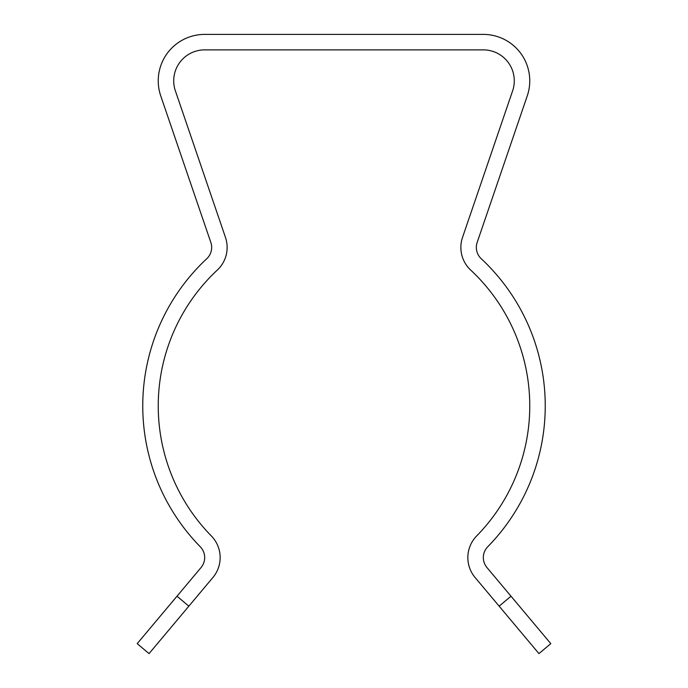 <?xml version="1.0" encoding="UTF-8"?>
<svg xmlns="http://www.w3.org/2000/svg" width="688" height="688" viewBox="0 0 688 688"><rect width="100%" height="100%" fill="white"/><g stroke="black" fill="none" stroke-linecap="round" stroke-linejoin="round"><path stroke-width="1.03" d="M470.704 270.083A185.76 185.76 0 0 1 476.689 535.926A30.96 30.96 0 0 0 475.081 577.49L499.144 606.162L511.003 596.212L486.941 567.54A15.48 15.48 0 0 1 487.74 546.762A201.24 201.24 0 0 0 481.265 258.757A15.48 15.48 0 0 1 477.171 242.434L527.266 95.856A46.44 46.44 0 0 0 483.32 34.4L204.68 34.4A46.44 46.44 0 0 0 160.734 95.856L210.829 242.434A15.48 15.48 0 0 1 206.735 258.757A201.24 201.24 0 0 0 200.26 546.762A15.48 15.48 0 0 1 201.059 567.54L176.997 596.212L188.856 606.162L212.919 577.49A30.96 30.96 0 0 0 211.311 535.926A185.76 185.76 0 0 1 217.296 270.083A30.96 30.96 0 0 0 225.475 237.429L175.38 90.85A30.96 30.96 0 0 1 204.68 49.88L483.32 49.88A30.96 30.96 0 0 1 512.62 90.85L462.525 237.429A30.96 30.96 0 0 0 470.704 270.083M511.003 596.212L550.804 643.65L538.945 653.6L499.144 606.162M188.856 606.162L149.055 653.6L137.196 643.65L176.997 596.212"/></g></svg>
